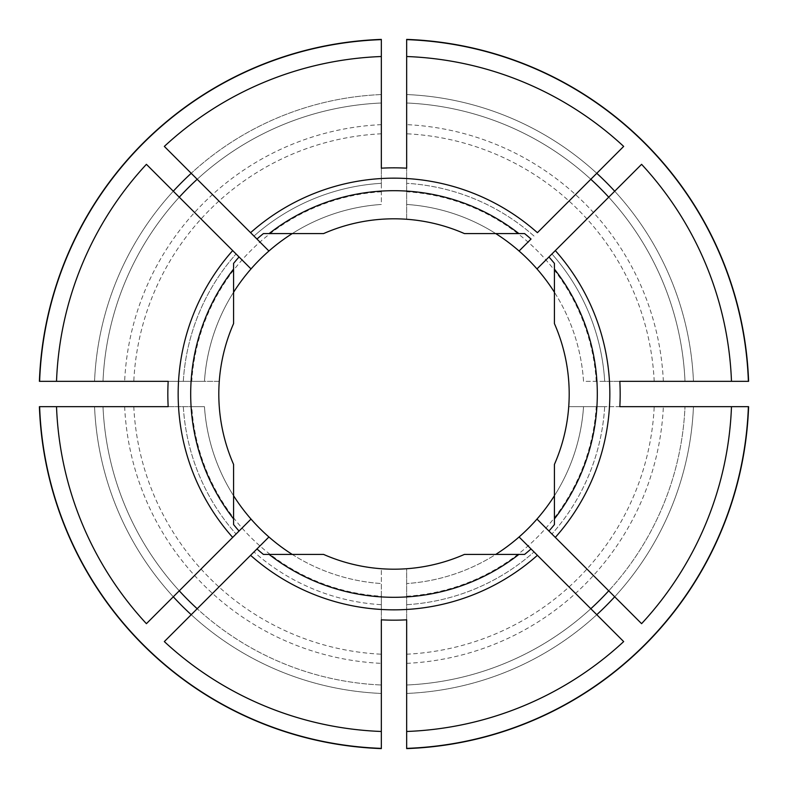 <?xml version="1.0" encoding="UTF-8"?>
<svg xmlns="http://www.w3.org/2000/svg" width="788" height="788" viewBox="0 0 788 788"><rect width="100%" height="100%" fill="white"/><g stroke="black" fill="none" stroke-linecap="round" stroke-linejoin="round"><path stroke-width="0.59" stroke-dasharray="3.94 2.96" d="M39.627 406.667A354.6 354.6 0 0 0 381.333 748.373M406.667 748.373A354.6 354.6 0 0 0 748.373 406.667M748.373 381.333A354.6 354.6 0 0 0 406.667 39.627M381.333 39.627A354.6 354.6 0 0 0 39.627 381.333M268.925 251.017L256.967 239.05A206.85 206.85 0 0 1 263.409 233.583L323.582 233.583A175.192 175.192 0 0 1 406.667 219.271L406.667 168.179M250.594 232.687L197.187 179.27A291.274 291.274 0 0 1 381.333 103.001A291.274 291.274 0 0 0 103.001 381.333L56.519 381.333L103.001 381.333A291.274 291.274 0 0 1 179.27 197.187L146.41 164.328M197.187 179.27A291.274 291.274 0 0 1 381.333 103.001L381.333 94.55A299.726 299.726 0 0 0 191.208 173.301L164.328 146.41M251.017 268.925L239.05 256.967A206.85 206.85 0 0 0 233.583 263.409L233.583 323.582A175.192 175.192 0 0 0 219.271 381.333L168.179 381.333M232.687 250.594L179.27 197.187A291.274 291.274 0 0 0 103.001 381.333M641.59 623.672L555.313 537.406M619.821 406.667L568.729 406.667A175.192 175.192 0 0 1 554.417 464.418L554.417 524.591A206.85 206.85 0 0 1 548.95 531.033L536.983 519.075M623.672 641.59L537.406 555.313M406.667 619.821L406.667 568.729A175.192 175.192 0 0 0 464.418 554.417L524.591 554.417A206.85 206.85 0 0 0 531.033 548.95L519.075 536.983M381.333 168.179L381.333 183.308A211.076 211.076 0 0 0 253.972 236.065A211.076 211.076 0 0 1 381.333 183.308L381.333 204.456A189.967 189.967 0 0 0 292.25 233.583M406.667 748.6L406.667 568.729A175.192 175.192 0 0 1 381.333 568.729L381.333 619.821M596.792 173.301A299.726 299.726 0 0 0 406.667 94.55L406.667 56.519L406.667 94.55A299.726 299.726 0 0 1 596.792 173.301L623.672 146.41M519.075 251.017L531.033 239.05A206.85 206.85 0 0 0 524.591 233.583L464.418 233.583A175.192 175.192 0 0 0 406.667 219.271L406.667 39.4M537.406 232.687L590.813 179.27A291.274 291.274 0 0 0 406.667 103.001A291.274 291.274 0 0 1 684.999 381.333L693.45 381.333L684.999 381.333A291.274 291.274 0 0 0 608.73 197.187L555.313 250.594M536.983 268.925L548.95 256.967A206.85 206.85 0 0 1 554.417 263.409L554.417 323.582A175.192 175.192 0 0 1 568.729 406.667L604.692 406.667A211.076 211.076 0 0 1 551.935 534.028A211.076 211.076 0 0 0 604.692 406.667L583.544 406.667A189.967 189.967 0 0 1 406.667 583.544A189.967 189.967 0 0 0 495.75 554.417M164.328 641.59L250.594 555.313M168.179 406.667L204.456 406.667A189.967 189.967 0 0 0 381.333 583.544L381.333 604.692A211.076 211.076 0 0 1 253.972 551.935A211.076 211.076 0 0 0 381.333 604.692L381.333 568.729A175.192 175.192 0 0 1 323.582 554.417L263.409 554.417A206.85 206.85 0 0 1 256.967 548.95L268.925 536.983M146.41 623.672L232.687 537.406M233.583 292.25A189.967 189.967 0 0 0 204.456 381.333L183.308 381.333A211.076 211.076 0 0 1 236.065 253.972A211.076 211.076 0 0 0 183.308 381.333L219.271 381.333A175.192 175.192 0 0 0 233.583 464.418L233.583 524.591A206.85 206.85 0 0 0 239.05 531.033L251.017 519.075M619.821 381.333L604.692 381.333A211.076 211.076 0 0 0 551.935 253.972A211.076 211.076 0 0 1 604.692 381.333L583.544 381.333A189.967 189.967 0 0 0 406.667 204.456A189.967 189.967 0 0 1 495.75 233.583M406.667 596.23A202.624 202.624 0 0 0 596.23 406.667L583.544 406.667A189.967 189.967 0 0 1 554.417 495.75M596.23 406.667L748.6 406.667M693.45 406.667L731.481 406.667L693.45 406.667A299.726 299.726 0 0 1 614.699 596.792A299.726 299.726 0 0 0 693.45 406.667M406.667 684.999L406.667 731.481L406.667 684.999A291.274 291.274 0 0 0 684.999 406.667A291.274 291.274 0 0 1 608.73 590.813A291.274 291.274 0 0 0 684.999 406.667A291.274 291.274 0 0 1 406.667 684.999A291.274 291.274 0 0 0 590.813 608.73A291.274 291.274 0 0 1 406.667 684.999M731.481 381.333L693.45 381.333L731.481 381.333M748.6 381.333L583.544 381.333A189.967 189.967 0 0 0 554.417 292.25M94.55 406.667L56.519 406.667L94.55 406.667A299.726 299.726 0 0 0 173.301 596.792A299.726 299.726 0 0 1 94.55 406.667M233.583 495.75A189.967 189.967 0 0 1 204.456 406.667L191.77 406.667A202.624 202.624 0 0 0 381.333 596.23L381.333 748.6M39.4 406.667L191.77 406.667M39.4 381.333L204.456 381.333A189.967 189.967 0 0 1 381.333 204.456A189.967 189.967 0 0 0 204.456 381.333M381.333 39.4L381.333 204.456M406.667 604.692A211.076 211.076 0 0 0 534.028 551.935A211.076 211.076 0 0 1 406.667 604.692M381.333 731.481L381.333 684.999L381.333 731.481M103.001 406.667A291.274 291.274 0 0 0 179.27 590.813A291.274 291.274 0 0 1 103.001 406.667A291.274 291.274 0 0 0 381.333 684.999A291.274 291.274 0 0 1 197.187 608.73A291.274 291.274 0 0 0 381.333 684.999M292.25 554.417A189.967 189.967 0 0 0 381.333 583.544L381.333 596.23M534.028 236.065A211.076 211.076 0 0 0 406.667 183.308A211.076 211.076 0 0 1 534.028 236.065M183.308 406.667A211.076 211.076 0 0 0 236.065 534.028A211.076 211.076 0 0 1 183.308 406.667M614.699 191.208A299.726 299.726 0 0 1 693.45 381.333A299.726 299.726 0 0 0 614.699 191.208L641.59 164.328M406.667 654.207A260.513 260.513 0 0 0 654.207 406.667M406.667 693.45A299.726 299.726 0 0 0 596.792 614.699A299.726 299.726 0 0 1 406.667 693.45M173.301 191.208A299.726 299.726 0 0 0 94.55 381.333A299.726 299.726 0 0 1 173.301 191.208M381.333 191.77A202.624 202.624 0 0 0 191.77 381.333M381.333 133.793A260.513 260.513 0 0 0 133.793 381.333M381.333 124.642A269.654 269.654 0 0 0 124.642 381.333M191.208 614.699A299.726 299.726 0 0 0 381.333 693.45A299.726 299.726 0 0 1 191.208 614.699M133.793 406.667A260.513 260.513 0 0 0 381.333 654.207M124.642 406.667A269.654 269.654 0 0 0 381.333 663.358M590.813 179.27A291.274 291.274 0 0 0 406.667 103.001M684.999 381.333A291.274 291.274 0 0 0 608.73 197.187M596.23 381.333A202.624 202.624 0 0 0 406.667 191.77M654.207 381.333A260.513 260.513 0 0 0 406.667 133.793M663.358 381.333A269.654 269.654 0 0 0 406.667 124.642M381.333 94.55A299.726 299.726 0 0 0 191.208 173.301M406.667 663.358A269.654 269.654 0 0 0 663.358 406.667"/><path stroke-width="1.18" d="M39.627 406.667L39.4 406.667A354.827 354.827 0 0 0 381.333 748.6L381.333 748.373A354.6 354.6 0 0 1 39.627 406.667L56.519 406.667A337.717 337.717 0 0 0 146.41 623.672L251.017 519.075A189.967 189.967 0 0 0 292.25 554.417M268.925 536.983L164.328 641.59A337.717 337.717 0 0 0 381.333 731.481L381.333 619.821A226.176 226.176 0 0 0 406.667 619.821L406.667 748.373A354.6 354.6 0 0 0 748.373 406.667L731.481 406.667A337.717 337.717 0 0 1 641.59 623.672L536.983 519.075A189.967 189.967 0 0 0 554.417 495.75M406.667 748.373L406.667 748.6A354.827 354.827 0 0 0 748.6 406.667L748.373 406.667M406.667 39.627L406.667 39.4A354.827 354.827 0 0 1 748.6 381.333L748.373 381.333A354.6 354.6 0 0 0 406.667 39.627L406.667 168.179A226.176 226.176 0 0 0 381.333 168.179L381.333 56.519A337.717 337.717 0 0 0 164.328 146.41L268.925 251.017A189.967 189.967 0 0 0 233.583 292.25M381.333 39.627A354.6 354.6 0 0 0 39.627 381.333L39.4 381.333A354.827 354.827 0 0 1 381.333 39.4L381.333 56.519M269.102 233.583L323.582 233.583A175.192 175.192 0 0 1 464.418 233.583L518.898 233.583A203.304 203.304 0 0 0 269.102 233.583L263.409 233.583A206.85 206.85 0 0 0 256.967 239.05L250.594 232.687A215.843 215.843 0 0 1 537.406 232.687L623.672 146.41A337.717 337.717 0 0 0 406.667 56.519M179.27 197.187A291.274 291.274 0 0 1 197.187 179.27L191.208 173.301A299.726 299.726 0 0 0 173.301 191.208M251.017 268.925L146.41 164.328A337.717 337.717 0 0 0 56.519 381.333L39.627 381.333M590.813 608.73A291.274 291.274 0 0 0 608.73 590.813M406.667 731.481A337.717 337.717 0 0 0 623.672 641.59L519.075 536.983A189.967 189.967 0 0 0 536.983 519.075M269.102 554.417L263.409 554.417A206.85 206.85 0 0 1 256.967 548.95L250.594 555.313A215.843 215.843 0 0 0 537.406 555.313L531.033 548.95A206.85 206.85 0 0 1 524.591 554.417L464.418 554.417A175.192 175.192 0 0 1 323.582 554.417L269.102 554.417A203.304 203.304 0 0 0 518.898 554.417M554.417 292.25A189.967 189.967 0 0 0 536.983 268.925L555.313 250.594A215.843 215.843 0 0 1 555.313 537.406L548.95 531.033A206.85 206.85 0 0 0 554.417 524.591L554.417 518.898A203.304 203.304 0 0 0 554.417 269.102L554.417 263.409A206.85 206.85 0 0 0 548.95 256.967L641.59 164.328A337.717 337.717 0 0 1 731.481 381.333L619.821 381.333A226.176 226.176 0 0 1 619.821 406.667L731.481 406.667M590.813 179.27L596.792 173.301A299.726 299.726 0 0 1 614.699 191.208L608.73 197.187A291.274 291.274 0 0 0 590.813 179.27M518.898 233.583L524.591 233.583A206.85 206.85 0 0 1 531.033 239.05L519.075 251.017A189.967 189.967 0 0 0 495.75 233.583M536.983 268.925A189.967 189.967 0 0 0 519.075 251.017M179.27 590.813A291.274 291.274 0 0 0 197.187 608.73M233.583 269.102L233.583 263.409A206.85 206.85 0 0 1 239.05 256.967L232.687 250.594A215.843 215.843 0 0 0 232.687 537.406L239.05 531.033A206.85 206.85 0 0 1 233.583 524.591L233.583 464.418A175.192 175.192 0 0 1 233.583 323.582L233.583 269.102A203.304 203.304 0 0 0 233.583 518.898M56.519 406.667L168.179 406.667A226.176 226.176 0 0 1 168.179 381.333L56.519 381.333M748.373 381.333L731.481 381.333M381.333 103.001L381.333 94.55M292.25 233.583A189.967 189.967 0 0 0 268.925 251.017M554.417 269.102L554.417 323.582A175.192 175.192 0 0 1 554.417 464.418L554.417 518.898M233.583 495.75A189.967 189.967 0 0 0 251.017 519.075M495.75 554.417A189.967 189.967 0 0 0 519.075 536.983M381.333 731.481L381.333 748.373M596.792 614.699A299.726 299.726 0 0 0 614.699 596.792M173.301 596.792A299.726 299.726 0 0 0 191.208 614.699"/></g></svg>

